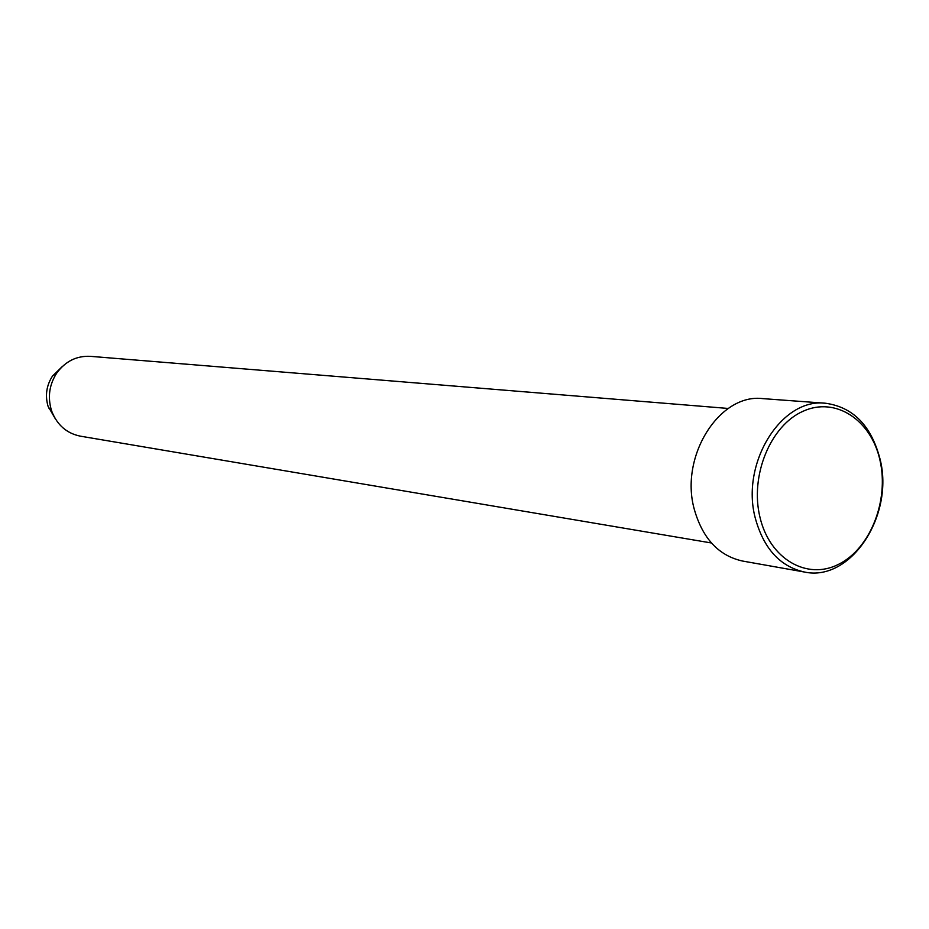 <?xml version="1.0" encoding="UTF-8"?>
<svg xmlns="http://www.w3.org/2000/svg" width="929" height="929" viewBox="0 0 929 929"><rect width="100%" height="100%" fill="white"/><g stroke="black" fill="none" stroke-linecap="round" stroke-linejoin="round"><path stroke-width="1.39" d="M880.018 460.447C871.274 420.047 835.728 396.381 803.19 411.199C770.501 425.389 749.749 475.764 759.98 517.314C769.735 559.084 807.057 580.497 838.573 564.321C870.252 548.737 889.227 500.638 880.018 460.447M755.3 518.161C740.436 463.269 781.51 397.554 825.602 403.256C853.205 407.157 871.356 425.772 880.053 459.112C894.499 515.328 850.825 582.204 804.468 572.032C780.081 566.585 763.696 548.633 755.3 518.161M61.871 366.943L52.489 376.071C46.473 385.407 44.975 395.44 48.018 406.17L55.368 418.863M728.266 408.458L90.392 356.341C76.619 355.679 65.402 361.253 56.75 373.063C49.4 384.467 47.576 396.706 51.281 409.794L51.908 411.663C57.389 425.238 66.876 433.413 80.393 436.166L711.417 542.977M825.602 403.256L762.848 398.622C719.603 393.095 679.54 456.22 694.218 509.057C702.51 538.39 718.605 555.716 742.515 561.035L804.468 572.032M52.489 376.071L56.75 373.063M48.529 407.703L51.908 411.663"/></g></svg>

